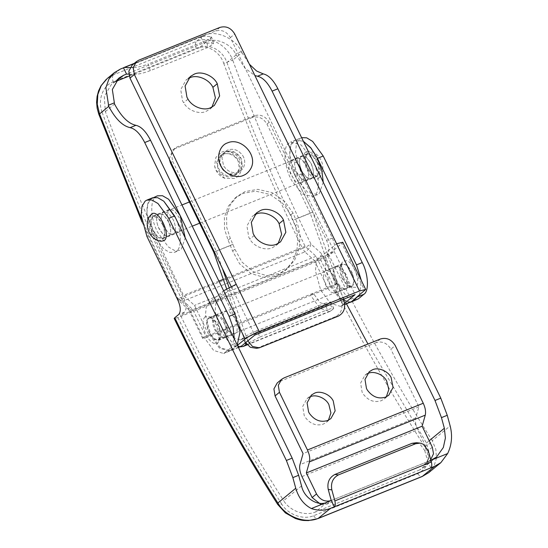 <?xml version="1.0" encoding="UTF-8"?>
<svg xmlns="http://www.w3.org/2000/svg" width="548" height="548" viewBox="0 0 548 548"><rect width="100%" height="100%" fill="white"/><g stroke="black" fill="none" stroke-linecap="round" stroke-linejoin="round"><path stroke-width="0.41" stroke-dasharray="2.74 2.06" d="M150.919 198.808C145.597 201.924 145.515 218.303 151.275 230.914L152.7 234.071L163.516 248.867L169.606 252.388L174.654 252.292L176.388 251.258C182.025 248.059 181.635 230.263 175.367 217.618M157.475 195.828L155.748 196.862C150.419 199.979 150.337 216.357 156.098 228.961L157.523 232.119L168.339 246.922L174.435 250.443L179.484 250.347L181.21 249.313L185.265 237.942M163.277 225.557L168.421 233.099L173.1 234.537L173.826 234.099C176.182 231.372 176.038 226.667 173.401 219.967L168.537 213.076L163.859 211.638L163.133 212.069C160.852 214.569 160.9 219.07 163.277 225.557L168.421 233.099L173.1 234.537L173.826 234.099C176.182 231.372 176.038 226.667 173.401 219.967L168.537 213.076L163.859 211.638L163.133 212.069C160.852 214.569 160.9 219.07 163.277 225.557M169.003 236.044C171.36 233.325 171.216 228.612 168.572 221.919L163.708 215.022L159.03 213.583L158.304 214.021C156.029 216.522 156.077 221.015 158.454 227.502L163.599 235.044L168.277 236.483L169.003 236.044C171.805 234.523 170.873 225.118 167.558 219.899L163.208 214.624L159.03 213.583L158.304 214.021C155.858 217.049 156.125 222.015 159.098 228.927L163.633 235.078L168.277 236.483L169.003 236.044M323.258 182.237L319.203 193.608L317.477 194.643L307.469 192.122L297.098 179.449C289.255 167.03 287.09 144.768 293.735 141.158L295.468 140.124L303.352 141.254L295.468 140.124L301.606 137.658M292.269 181.395C284.426 168.976 282.268 146.713 288.912 143.11L290.646 142.069L301.188 145.008L311.805 158.708C319.121 171.182 320.724 192.122 314.381 195.554L312.648 196.588L302.647 194.074L292.269 181.395M297.708 174.401C294.413 169.181 293.509 159.831 296.297 158.317L297.023 157.879L301.455 159.112L305.914 164.873C309.141 171.928 309.504 177.086 306.996 180.347L306.27 180.778L302.064 179.723L297.708 174.401M301.126 156.372L301.852 155.933L306.277 157.166L310.737 162.92C313.963 169.976 314.326 175.134 311.819 178.395L311.093 178.833L306.894 177.771L302.537 172.449C299.242 167.236 298.331 157.886 301.126 156.372C298.681 159.4 298.941 164.366 301.921 171.271L306.448 177.422L311.093 178.833L311.819 178.395C314.627 176.874 313.689 167.462 310.374 162.249L306.031 156.975L301.852 155.933L301.126 156.372M162.818 225.023L157.92 217.837L153.461 216.467L152.769 216.885C150.529 219.481 150.666 223.961 153.18 230.338L157.81 236.907L162.263 238.277L162.955 237.859C165.126 235.476 165.078 231.201 162.818 225.023M317.217 162.694L312.319 155.509L307.86 154.139L307.168 154.557C304.921 157.153 305.058 161.639 307.579 168.01L312.209 174.579L316.662 175.949L317.354 175.538C319.525 173.154 319.477 168.873 317.217 162.694M150.988 214.768L149.536 222.015L152.385 231.886L156.701 238.264L161.66 241.216M305.894 151.933C298.482 157.036 311.915 184.703 318.628 178.155L319.142 177.648L320.587 170.401L317.737 160.53L313.422 154.152L308.462 151.2L305.894 151.933M210.528 317.881L208.665 318.484C206.418 321.08 206.555 325.56 209.076 331.937L213.699 338.506L218.159 339.876L220.173 337.164L218.707 326.622L218.138 325.354L212.686 318.621L210.528 317.881M204.979 316.833C202.171 320.08 202.342 325.683 205.486 333.657C209.665 341.774 213.741 344.911 217.714 343.055L219.364 340.192L216.823 325.43L210 317.004L207.308 316.08L204.979 316.833M351.878 272.863C350.145 268.739 347.85 265.924 344.987 264.431L342.521 264.314L340.514 267.02L342.158 277.994L348.001 285.563L351.33 286.118L352.015 285.707C354.186 283.323 354.138 279.042 351.878 272.863M343.377 277.72L350.679 287.179L355.707 287.351C361.05 283.631 354.905 263.417 346.918 260.759L342.973 261.129L341.322 263.999L343.377 277.72M242.716 155.591C245.189 159.571 245.36 163.715 243.244 168.037L241.141 170.469L238.633 171.962C232.681 173.743 227.673 171.716 223.605 165.893L221.954 157.708L225.427 151.426L227.934 149.933C233.64 148.166 238.572 150.049 242.716 155.591C245.189 159.571 245.36 163.715 243.244 168.037L241.141 170.469L238.633 171.962C232.681 173.743 227.673 171.716 223.605 165.893L221.954 157.708L225.427 151.426L227.934 149.933C233.64 148.166 238.572 150.049 242.716 155.591M233.373 176.298C227.317 178.079 222.269 175.99 218.241 170.044L216.693 162.044L220.173 155.762L222.68 154.276C228.386 152.502 233.311 154.385 237.455 159.927L238.161 161.194L239.353 168.531L235.88 174.812L233.373 176.298M221.659 152.173C227.345 149.179 237.476 153.714 240.086 160.42C243.778 166.688 240.647 176.572 234.393 178.401L224.858 178.353L215.96 170.154L214.597 165.914L215.878 157.372L221.659 152.173M341.726 277.685L346.87 285.227L351.549 286.666L352.275 286.227C354.631 283.501 354.488 278.795 351.843 272.103L346.98 265.205L342.301 263.766L341.575 264.204C339.301 266.705 339.349 271.198 341.726 277.685M346.48 288.563C348.836 285.837 348.699 281.131 346.055 274.438L341.192 267.54L336.513 266.102L335.787 266.54C333.506 269.041 333.561 273.534 335.938 280.021L341.075 287.563L345.754 289.002L346.48 288.563M224.892 337.65C227.249 334.924 227.112 330.211 224.468 323.519L219.604 316.621L214.926 315.182L214.2 315.621C211.918 318.121 211.973 322.614 214.35 329.101L219.488 336.643L224.166 338.082L224.892 337.65M219.104 339.986C221.461 337.26 221.317 332.547 218.673 325.855L213.816 318.957L209.137 317.525L208.411 317.956C206.13 320.457 206.178 324.95 208.555 331.437L213.699 338.979L218.378 340.418L219.104 339.986M296.447 171.798L301.592 179.34L306.27 180.778L306.996 180.347C309.353 177.621 309.209 172.908 306.565 166.215L301.701 159.317L297.023 157.879L296.297 158.317C294.023 160.817 294.071 165.311 296.447 171.798M297.468 163.215L291.235 160.222L290.509 160.653C288.227 163.153 288.282 167.647 290.659 174.134L295.797 181.676L300.475 183.114L301.201 182.683L302.407 173.394M179.614 231.763C181.97 229.037 181.833 224.324 179.189 217.631L174.326 210.74L169.647 209.302L168.921 209.733C166.64 212.234 166.695 216.727 169.072 223.214L174.209 230.763L178.888 232.194L179.614 231.763M192.903 309.682L188.916 309.832L188.635 309.456L188.704 307.702L203.24 337.643L202.685 338.39L206.404 337.479L192.903 309.682L183.299 300.955L304.887 251.875L314.49 260.595L192.903 309.682M99.558 113.936C97.982 114.265 98.846 113.744 102.133 112.388C97.489 100.627 102.497 85.824 113.196 81.789L196.184 48.286C206.644 43.778 219.604 51.279 223.721 63.308L232.722 60.177C227.036 44.73 209.809 35.552 196.403 41.374C195.198 42.669 195.129 44.97 196.184 48.286M223.721 63.308C246.99 126.54 273.24 188.259 302.469 248.477C306.14 246.929 308.949 245.429 310.887 243.97C281.877 184.203 255.827 122.937 232.722 60.177L241.908 52.601L241.373 51.567C235.517 38.134 215.145 29.455 203.568 35.462L196.403 41.374L113.415 74.877L106.285 79.35M336.41 283.891L321.868 253.943C320.546 256.697 318.087 258.916 314.49 260.595L327.992 288.392C331.65 286.844 334.458 285.344 336.41 283.891L337.068 283.343L346.802 296.667L356.83 299.749M236.12 54.937L226.934 62.513C222.837 50.567 209.918 43.155 199.458 47.669L206.623 41.758C215.474 37.189 230.982 43.696 235.578 53.91L244.983 68.157L254.895 75.549M115.662 81.515L111.614 84.07L104.291 96.4L105.346 111.6C128.444 174.36 154.502 235.619 183.512 295.393L194.492 305.366L209.028 335.308L209.685 334.766L219.426 348.083L229.448 351.165L237.243 344.987M324.457 303.434L330.65 301.914L329.725 303.154L332.78 309.449L333.705 308.209L333.054 308.031L327.512 309.73L324.457 303.434L256.909 330.704L259.964 336.993L246.586 344M240.079 346.877L231.359 341.678L223.769 330.465L226.399 328.293L233.325 337.767L240.456 339.959L242.874 338.212C246.134 335.787 250.806 333.28 256.909 330.704M150.241 70.651C144.049 72.987 138.884 74.227 134.733 74.357L132.76 67.699C136.89 67.589 142.062 66.349 148.268 64L150.241 70.651L208.144 47.279L206.171 40.627L211.275 37.812L211.583 37.093L209.959 36.538L211.932 43.196L213.556 43.751L208.144 47.279M128.801 74.165L134.733 74.357M132.76 67.699L130.068 67.616M209.959 36.538L201.76 36.271L200.671 36.634L203.733 42.929L211.932 43.196M134.007 63.616L200.671 36.634L123.478 67.794M206.171 40.627L148.268 64M206.623 41.758L126.533 74.09M327.992 288.392L310.62 295.406L313.251 293.235L320.169 302.708L327.3 304.9L329.725 303.154M206.404 337.479L310.62 295.406L320.142 308.428L329.944 311.442L332.78 309.449M259.964 336.993L327.512 309.73M359.474 295.071L361.344 280.487M226.934 62.513C250.032 125.273 276.089 186.539 305.099 246.312L316.08 256.286L330.622 286.227L331.273 285.686L340.657 298.701L350.549 302.256M316.08 256.286L194.492 305.366M330.622 286.227L209.028 335.308M305.099 246.312L223.283 279.336M218.912 281.097L183.512 295.393M199.458 47.669L129.184 76.035M203.24 337.643L203.897 337.102L213.631 350.425L223.659 353.501L230.694 348.055L234.291 338.911M241.908 52.601L249.409 64.239M209.685 334.766L203.897 337.102M203.568 35.462L200.671 36.634M337.068 283.343L331.273 285.686M234.249 175.579L236.757 174.086L240.23 167.804L239.038 160.475L232.284 153.885L223.557 153.55L221.043 155.036L217.926 159.763C216.494 167.181 219.488 172.517 226.906 175.771L234.249 175.579M220.118 157.954L223.235 153.234L225.742 151.741L234.476 152.077L241.223 158.667L242.422 165.996L238.949 172.284L236.441 173.771L229.091 173.963C225.262 172.545 222.55 170.175 220.96 166.845C219.577 164.085 219.296 161.119 220.118 157.954M295.372 225.783L290.824 214.837L282.528 203.178L269.931 194.444L255.615 191.142L242.908 193.41L235.147 198.02L228.132 206.438L224.392 217.467L224.577 229.324L228.098 240.161L232.647 251.1L239.634 263.835L251.025 273.568L264.554 277.521L277.014 275.459L284.905 270.739L292.406 261.917L296.968 250.21L297.831 237.49L295.372 225.783L297.626 223.92L300.085 235.633L299.229 248.347L294.66 260.053L287.159 268.883L279.268 273.596L266.814 275.658L253.286 271.705L241.894 261.971L234.907 249.237L230.29 238.353L226.762 227.516L226.584 215.659L230.324 204.637L237.339 196.211L245.1 191.601L257.807 189.334L272.123 192.636L284.72 201.376L293.016 213.035L297.626 223.92M343.397 299.331L312.764 212.103L269.157 122.3C265.472 116.224 260.553 114.025 254.409 115.71L252.224 117.512C258.361 115.834 263.28 118.032 266.965 124.108L310.257 213.268L341.315 301.681C343.041 308.599 341.116 313.579 335.547 316.634L256.512 348.323M245.689 342.596L244.812 340.637L247.559 340.15L247.819 340.835M254.409 115.71L177.216 146.871L174.826 148.289L171.517 154.276L172.654 161.256L171.01 162.612M169.284 159.064L172.634 150.097L177.216 146.871M247.559 340.15L229.098 287.59M222.296 268.239L216.261 251.059L172.654 161.256M226.646 288.912L244.812 340.637M252.224 117.512L175.024 148.679M233.153 244.244L216.261 251.059M312.764 212.103L295.872 218.919M230.646 245.401L213.761 252.224M310.257 213.268L293.372 220.084M328.437 420.165L326.471 422.241L323.361 424.09C316.299 426.282 310.202 423.953 305.065 417.09L304.202 415.514L302.715 406.438L307.017 398.656L309.428 397.122M386.34 396.793L384.367 398.869L381.264 400.718C374.195 402.91 368.098 400.581 362.968 393.717L362.098 392.142L360.618 383.066L364.913 375.284L367.331 373.75M430.817 467.869L427.762 461.574L430.721 459.642M432.317 447.189L427.933 450.805L429.077 457.786L425.769 463.766L423.378 465.184L326.882 504.139L321.094 504.633M380.497 338.965L376.113 342.575C382.257 340.897 387.176 343.089 390.861 349.172L395.238 345.555M277.226 382.949L284.001 377.915M427.933 450.805L417.747 429.824C415.651 425.234 414.98 421.261 415.74 417.919L418.871 406.863L390.861 349.172M418.871 406.863L303.071 453.607M430.899 460.306L331.259 500.53L326.882 504.139M376.113 342.575L279.617 381.531M236.441 173.771C230.379 175.545 225.338 173.463 221.303 167.51L219.762 159.516L223.235 153.234L225.742 151.741C231.455 149.967 236.38 151.851 240.524 157.392L241.223 158.667L242.422 165.996L238.949 172.284L236.441 173.771M278.185 243.428L276.171 245.449L272.349 247.717C265.753 251.08 254.046 246.895 249.826 239.106L248.758 237.168L246.936 225.995L252.231 216.426L254.601 214.837M211.966 107.066L209.959 109.093L206.137 111.36C199.541 114.717 187.834 110.532 183.614 102.743L182.546 100.811L180.724 89.639L186.012 80.063L188.382 78.474M224.447 321.176C227.742 326.389 228.653 335.746 225.858 337.26L225.132 337.691L220.7 336.458L216.248 330.704C213.014 323.649 212.658 318.491 215.165 315.23L215.891 314.792L220.091 315.854L224.447 321.176M235.51 333.362L234.784 333.801L230.352 332.561L225.899 326.807C222.666 319.751 222.31 314.593 224.817 311.333L225.543 310.901L229.742 311.956L234.099 317.278C237.394 322.498 238.305 331.848 235.51 333.362M334.821 266.931L335.547 266.492L339.911 267.671L344.336 273.294C347.651 280.398 348.049 285.618 345.521 288.954L344.795 289.392L340.431 288.214L336.006 282.59C332.691 275.486 332.294 270.267 334.821 266.931M326.355 286.488C323.039 279.384 322.642 274.158 325.17 270.822L325.896 270.39L330.259 271.568L334.684 277.192C338 284.296 338.397 289.515 335.869 292.851L335.143 293.283L330.78 292.105L326.355 286.488M132.15 65.15L134.534 63.732L215.597 31.017C221.741 29.332 226.653 31.531 230.338 37.607L355.125 294.598M237.421 345.35L230.413 350.775L220.385 347.699L210.651 334.376L205.438 315.306L206.226 307.291L209.055 302.64L223.611 290.769M342.781 242.257L341.856 243.497L364.776 290.7M240.065 346.884L230.037 343.802L220.303 330.478L215.09 311.408L215.878 303.4L218.7 298.749L231.845 287.906L254.765 335.109M231.188 286.542L231.845 287.906L236.229 284.289M344.603 303.277L340.424 306.373L330.396 303.291L320.662 289.967L315.443 270.897L316.237 262.889L319.059 258.238L336.588 243.778M350.076 302.475L340.048 299.393L330.314 286.077L325.094 267.006L325.889 258.992L328.711 254.341L341.856 243.497M306.914 154.029L307.64 153.598L311.819 154.639L316.162 159.913C319.484 165.126 320.416 174.538 317.607 176.059L316.881 176.497L312.237 175.086L307.709 168.935C304.736 162.03 304.469 157.057 306.914 154.029M153.31 231.263C150.337 224.351 150.07 219.385 152.515 216.357L153.241 215.919L157.42 216.96L161.763 222.241C165.085 227.454 166.017 236.859 163.215 238.387L162.489 238.818L157.845 237.414L153.31 231.263M301.256 137.788L299.53 138.822L296.393 143.987L295.509 152.892L301.304 174.079L332.376 238.065C335.171 244.62 335.403 249.319 333.088 252.169L329.143 255.423C327.19 256.875 324.382 258.382 320.724 259.93C352.638 325.608 387.265 387.826 424.611 446.565C431.064 458.594 428.789 467.629 417.781 473.678L313.566 515.743C303.051 520.237 287.953 514.449 281.795 504.222L277.699 504.448M320.724 259.93L177.908 317.58L174.189 318.491M424.611 446.565C428.221 444.935 430.769 442.969 432.262 440.674C395.19 382.367 360.817 320.614 329.143 255.423M428.728 472.65L434.023 466.177L436.461 458.121L435.845 449.339L432.262 440.674L450.155 425.912M431.619 460.012L419.549 469.972L424.241 467.204L430.002 456.148L426.467 443.01L367.941 344.028M301.544 485.905L283.652 500.66C289.803 510.866 304.88 516.524 315.326 512.044L327.403 502.084M416.398 442.709L419.761 443.812L424.734 450.497L428.331 450.901M423.378 465.184L427.762 461.574L424.734 450.497M427.762 461.574L331.259 500.53M346.521 303.907L323.354 257.759L180.539 315.408C212.213 380.607 246.579 442.352 283.652 500.66M419.549 469.972L315.326 512.044M152.652 197.773L150.919 198.808L147.782 203.979L146.905 212.877L152.7 234.071L183.772 298.05C186.56 304.606 186.799 309.312 184.477 312.155L180.539 315.408M301.304 174.079L295.516 176.415L326.587 240.401C329.382 246.956 329.615 251.662 327.3 254.505L323.354 257.759M295.516 176.415L289.721 155.228L290.598 146.33L293.735 141.158L295.468 140.124L290.646 142.069M141.425 218.625L178.771 300.612L183.299 300.955L180.881 297.557C151.652 237.339 125.403 175.62 102.133 112.388M141.98 221.947L177.168 298.475L177.723 297.728L188.704 307.702M188.916 309.832L178.771 300.612L177.168 298.475L180.881 297.557L302.469 248.477L304.887 251.875C308.394 250.107 310.394 247.477 310.887 243.97L321.868 253.943M120.581 68.966L113.415 74.877C112.21 76.165 112.141 78.474 113.196 81.789M105.346 111.6L114.532 104.024M245.203 343L242.874 338.212M241.558 339.294L328.41 304.236M247.066 344.603L331.465 310.531M236.483 345.72L230.694 348.055M231.009 350.234L225.214 352.57M241.373 51.567L235.578 53.91M290.824 214.837L293.016 213.035M228.098 240.161L230.29 238.353M232.647 251.1L234.907 249.237M344.055 301.201L341.315 301.681M335.547 316.634L338.287 316.148M261.088 347.309L258.348 347.795M266.965 124.108L269.157 122.3M301.948 476.568L417.747 429.824M415.74 417.919L299.948 464.663M254.21 235.496L249.826 239.106M187.998 99.133L183.614 102.743M230.338 37.607L234.722 33.997M219.974 27.4L215.597 31.017M134.534 63.732L138.918 60.122M239.339 327.101L222.2 291.803M231.975 349.843L238.353 347.268M209.055 302.64L218.7 298.749M328.711 254.341L319.059 258.238M344.747 304.325L341.979 305.435M281.795 504.222C244.449 445.476 209.822 383.264 177.908 317.58M313.566 515.743C315.395 518.326 317.004 519.189 318.388 518.333M417.781 473.678C419.61 476.26 421.22 477.123 422.604 476.267M426.467 443.01L429.194 440.763M184.477 312.155L178.689 314.497M333.088 252.169L327.3 254.505M332.376 238.065L326.587 240.401M183.772 298.05L177.977 300.393M152.7 234.071L146.912 236.407M174.654 252.292L179.484 250.347M178.888 232.194L162.489 238.818M153.241 215.919L169.647 209.302M317.477 194.643L312.648 196.588M291.235 160.222L307.64 153.598M300.475 183.114L316.881 176.497M153.461 216.467L181.95 204.966M189.361 201.979L307.86 154.139M162.263 238.277L192.245 226.173M199.657 223.18L316.662 175.949M319.142 177.648C327.629 168.996 320.58 151.529 308.462 151.2M212.686 318.621L210 317.004M219.364 340.192L220.173 337.164M348.001 285.563L350.679 287.179M341.322 263.999L340.514 267.02M342.521 264.314L209.357 318.066M218.159 339.876L351.323 286.118M236.757 174.086L235.88 174.812M220.173 155.762L221.043 155.036M224.858 178.353C219.234 176.024 215.809 171.873 214.597 165.914M351.549 286.666L345.754 289.002M336.513 266.102L342.301 263.766M218.378 340.418L224.166 338.082M209.137 317.525L214.926 315.182M202.685 338.39L188.635 309.456M118.861 78.097L111.614 84.07M330.65 301.914L333.705 308.209M213.556 43.751L211.583 37.093M134.383 63.315L201.089 36.387M240.456 339.959L327.3 304.9M329.944 311.442L247.251 344.822M229.448 351.165L223.659 353.501M235.147 198.02L237.339 196.211M284.905 270.739L287.159 268.883M174.826 148.289L172.634 150.097M307.017 398.656L311.401 395.046M326.471 422.241L330.848 418.631M364.913 375.284L369.297 371.674M384.367 398.869L388.751 395.259M430.146 460.156L425.769 463.766M256.608 212.809L252.231 216.426M276.171 245.449L280.555 241.839M190.396 76.446L186.012 80.063M209.959 109.093L214.337 105.476M225.132 337.691L234.784 333.801M215.891 314.792L225.543 310.901M335.547 266.492L325.896 270.39M335.143 293.283L344.795 289.392M238.476 347.521L230.413 350.775M340.424 306.373L344.767 304.613M428.721 472.65L428.296 472.999M436.53 457.066L424.241 467.204"/><path stroke-width="0.82" d="M185.265 237.942L180.189 215.665L168.613 199.253L162.523 195.732L157.475 195.828L150.919 198.808M175.367 217.618L163.79 201.198L157.701 197.677L152.652 197.773L157.701 197.677L163.79 201.198L174.607 216.001L168.818 218.337L158.002 203.534L151.906 200.013L146.857 200.109L145.131 201.15L141.994 206.315L141.117 215.22L146.912 236.407L177.977 300.393C180.772 306.949 181.011 311.648 178.689 314.497L174.75 317.744C206.418 382.942 240.791 444.695 277.863 502.995C285.604 516.634 304.921 524.141 318.388 518.333L422.604 476.267L428.728 472.65L440.887 462.622L447.654 453.545C451.792 444.846 452.621 435.633 450.155 425.912L447.25 415.288L441.455 417.631L434.996 400.472L317.429 158.345L311.106 148.22L303.352 141.254L310.552 147.542L316.628 156.762L321.745 170.127L323.258 182.237M164.229 240.483C171.64 235.38 158.208 207.713 151.495 214.261L150.988 214.768C142.494 223.42 149.542 240.887 161.66 241.216L164.229 240.483M221.18 166.434C215.789 158.762 219.262 145.275 227.578 142.884C241.23 136.644 259.259 156.146 250.176 169.599C248.367 172.421 246.093 174.353 243.367 175.401C236.77 178.806 225.009 174.257 221.18 166.434C215.789 158.762 219.262 145.275 227.578 142.884C241.23 136.644 259.259 156.146 250.176 169.599C248.367 172.421 246.093 174.353 243.367 175.401C236.77 178.806 225.009 174.257 221.18 166.434M302.407 173.394L300.455 167.873L297.468 163.215M130.068 67.616L124.56 67.431L120.581 68.966L114.368 72.651L107.127 78.624L101.229 85.591L97.832 94.448L97.263 104.23L99.558 113.936L98.722 114.032L141.98 221.947M114.368 72.651L108.888 79.165L105.86 87.646L108.744 106.36C115.402 118.875 122.526 125.972 130.116 127.65C135.356 128.842 140.22 133.808 144.713 142.542L229.091 316.319L233.133 327.553L234.291 338.911M237.243 344.987L240.031 331.999L234.88 313.983L150.501 140.206C146.015 131.465 141.144 126.506 135.904 125.314C128.314 123.636 121.19 116.539 114.532 104.024L112.333 89.502L118.861 78.097L123.636 75.261L115.662 81.515M246.586 344L244.614 345.589L247.066 344.603M134.007 63.616L123.478 67.794L126.533 74.09L128.801 74.165M240.079 346.877L243.093 346.5L244.614 345.589M361.344 280.487L356.474 264.903L272.089 91.126C267.602 82.385 262.732 77.426 257.492 76.234L254.895 75.549M350.549 302.256L352.597 301.153L359.474 295.071M223.283 279.336L218.912 281.097M129.184 76.035L116.471 81.166M126.533 74.09L123.636 75.261M249.409 64.239L256.601 71.028L263.28 73.898L257.492 76.234M351.035 302.085L358.385 298.818L363.865 294.297C369.249 291.331 368.372 273.877 362.262 262.567L277.877 88.783C273.39 80.049 268.527 75.083 263.28 73.898M247.819 340.835L252.484 346.459L259.252 347.836L338.287 316.148C343.863 313.093 345.781 308.113 344.055 301.201L343.397 299.331M259.252 347.836L256.512 348.323L250.388 347.309L245.689 342.596M171.01 162.612L170.469 163.064L169.284 159.064M229.098 287.59L222.296 268.239M170.469 163.064L213.761 252.224L226.646 288.912M314.504 393.204C320.121 390.292 330.136 394.293 333.239 400.951L335.15 410.849L330.848 418.631L327.745 420.474C320.683 422.666 314.579 420.337 309.449 413.473L308.579 411.904L307.099 402.828L311.401 395.046L314.504 393.204M309.428 397.122L310.12 396.814C315.737 393.902 325.752 397.91 328.862 404.568L330.917 412.897L328.437 420.165M372.4 369.832C378.017 366.92 388.032 370.921 391.142 377.579L393.053 387.477L388.751 395.259L385.648 397.101C378.579 399.3 372.482 396.964 367.345 390.101L366.482 388.532L364.995 379.456L369.297 371.674L372.4 369.832M367.331 373.75L368.023 373.441C373.64 370.53 383.655 374.537 386.758 381.196L388.813 389.525L386.34 396.793M430.721 459.642L433.509 453.744L432.317 447.189L422.131 426.207L306.332 472.951L316.518 493.933C320.203 500.009 325.122 502.208 331.259 500.53L328.231 489.453C327.019 482.528 329.225 477.534 334.855 474.486L338.452 474.89C332.828 477.938 330.615 482.932 331.835 489.857L328.231 489.453M321.094 504.633L312.134 497.543L301.948 476.568C299.852 471.979 299.181 468.006 299.948 464.663L303.071 453.607L275.062 395.916L273.918 388.929L277.226 382.949L281.61 379.332L278.302 385.319L279.439 392.3L307.455 449.99L423.255 403.246C425.351 407.835 426.022 411.808 425.262 415.151L422.131 426.207M423.255 403.246L395.238 345.555C391.553 339.479 386.641 337.28 380.497 338.965L284.001 377.915L281.61 379.332M425.262 415.151L309.462 461.896C310.223 458.553 309.552 454.58 307.455 449.99M309.462 461.896L306.332 472.951M254.21 235.496L253.142 233.558L251.32 222.385L256.608 212.809L260.43 210.542C267.349 206.959 279.672 211.884 283.494 220.077L285.844 232.263L280.555 241.839L276.733 244.107C270.137 247.463 258.43 243.278 254.21 235.496M254.601 214.837L256.053 214.152C262.965 210.569 275.288 215.501 279.11 223.694L281.624 234.311L278.185 243.428M187.998 99.133L186.93 97.195L185.101 86.022L190.396 76.446L194.218 74.179C201.13 70.596 213.46 75.521 217.282 83.714L219.632 95.9L214.337 105.476L210.514 107.744C203.918 111.107 192.218 106.915 187.998 99.133M188.382 78.474L189.834 77.795C196.753 74.213 209.076 79.138 212.898 87.331L215.412 97.948L211.966 107.066M344.767 304.613L351.631 301.544L365.701 289.46L359.509 290.981L234.722 33.997C231.037 27.914 226.119 25.715 219.974 27.4L138.918 60.122L136.527 61.54L133.219 67.52L134.363 74.507L129.979 78.117L128.842 71.137L132.15 65.15L136.527 61.54M223.611 290.769L236.229 284.289L134.363 74.507M236.229 284.289L259.149 331.492C253.053 334.075 248.374 336.575 245.114 339L237.421 345.35M336.588 243.778L342.781 242.257L365.701 289.46M344.603 303.277L355.125 294.598L254.765 335.109L241.62 345.952L238.476 347.521M259.149 331.492L359.509 290.981M129.979 78.117L231.188 286.542M277.699 504.448L277.863 502.995L295.756 488.241C298.564 497.824 303.77 504.592 311.367 508.558C318.046 510.791 324.402 510.736 330.458 508.38L317.97 518.586L308.394 520.6L304.017 520.477C302.017 520.395 299.167 519.744 295.454 518.524L285.378 512.901L277.699 504.448C240.483 445.914 205.98 383.929 174.189 318.491L174.75 317.744M317.97 518.586L422.186 476.513L434.674 466.307L440.887 462.622M429.194 440.763L444.36 428.248L445.401 438.016L443.346 447.483L436.53 457.066L430.899 460.306M331.835 489.857L334.862 500.934C335.568 503.79 335.383 505.749 334.314 506.818L331.259 500.53L327.403 502.084C318.148 507.01 303.928 498.111 301.544 485.905L298.639 475.28L292.851 477.616L286.385 460.457L168.818 218.337M415.651 443.722L412.055 443.318L416.398 442.709L419.994 443.113L415.651 443.722L338.452 474.89M434.674 466.307L430.817 467.869C431.886 466.8 432.064 464.834 431.358 461.978L428.331 450.901L423.364 444.216L419.994 443.113M412.055 443.318L334.855 474.486M367.941 344.028L346.521 303.907M301.606 137.658L306.654 137.801L312.655 141.425L323.217 156.009L317.429 158.345M447.25 415.288L440.784 398.136L323.217 156.009M447.654 453.545L431.619 460.012M444.36 428.248L441.455 417.631M430.817 467.869L330.458 508.38M298.639 475.28L292.18 458.121L174.607 216.001M295.756 488.241L292.851 477.616M327.403 502.084L311.367 508.558M108.744 106.36L99.558 113.936L141.425 218.625M245.929 344.507L245.203 343M135.904 125.314L130.116 127.65M114.039 102.969L108.244 105.305M150.501 140.206L144.713 142.542M234.88 313.983L229.091 316.319M363.865 294.297L358.07 296.632M358.385 298.818L352.597 301.153M277.877 88.783L272.089 91.126M362.262 262.567L356.474 264.903M312.134 497.543L316.518 493.933M279.439 392.3L275.062 395.916M283.494 220.077L279.11 223.694M217.282 83.714L212.898 87.331M245.114 339L239.339 327.101M238.353 347.268L241.62 345.952M351.631 301.544L344.747 304.325M431.358 461.978L334.862 500.934M440.784 398.136L434.996 400.472M292.18 458.121L286.385 460.457M181.95 204.966L189.361 201.979M192.245 226.173L199.657 223.18M98.722 114.032L97.133 108.148L96.606 102.298L97.078 96.496L98.585 90.852L100.969 85.844L106.285 79.35M123.889 67.548L134.383 63.315M247.251 344.822L243.093 346.5M422.186 476.513L428.721 472.65M152.652 197.773L146.857 200.109"/></g></svg>

